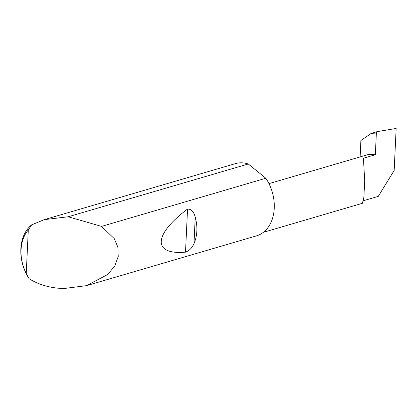<?xml version="1.0" encoding="UTF-8"?>
<svg xmlns="http://www.w3.org/2000/svg" width="417" height="417" viewBox="0 0 417 417"><rect width="100%" height="100%" fill="white"/><g stroke="black" fill="none" stroke-linecap="round" stroke-linejoin="round"><path stroke-width="0.63" d="M195.239 217.189C197.825 226.697 197.408 235.516 193.994 243.643C192.154 247.88 189.328 250.716 185.513 252.149C152.335 255.162 153.305 234.641 187.546 209.063C191.299 209.026 193.863 211.737 195.239 217.189L193.994 243.643M68.206 216.767L101.555 226.395L114.258 238.654L117.844 247.078L118.23 256.476L114.805 265.952L107.722 274.459L86.673 285.619L63.759 288.548C50.504 288.116 38.974 284.858 29.174 278.775A37.619 27.334 73.7 0 1 31.723 224.826L44.233 219.66L68.206 216.767L248.282 163.99A37.619 27.334 73.7 0 0 247.719 163.813A37.619 27.334 73.7 0 0 235.443 163.62L44.233 219.66M101.555 226.395L265.837 178.247A37.619 27.334 73.7 0 1 256.606 235.819L86.673 285.619M360.121 156.922L360.893 140.545L371.182 133.404L377.255 131.616L376.369 133.013L375.342 154.738L363.436 158.225L364.703 180.968L363.848 197.543L362.383 203.303L263.419 232.305M375.342 154.738L368.873 154.358L268.97 183.636M377.255 131.616L396.15 128.452L394.169 170.464L378.271 196.371L363.374 200.739M265.837 178.247L248.282 163.99M31.723 224.826L28.288 230.022L26.245 273.422L29.174 278.775M28.288 230.022A35.362 25.692 -106.3 0 0 26.245 273.422M376.369 133.013L371.182 133.404M187.546 209.063L185.513 252.149"/></g></svg>
